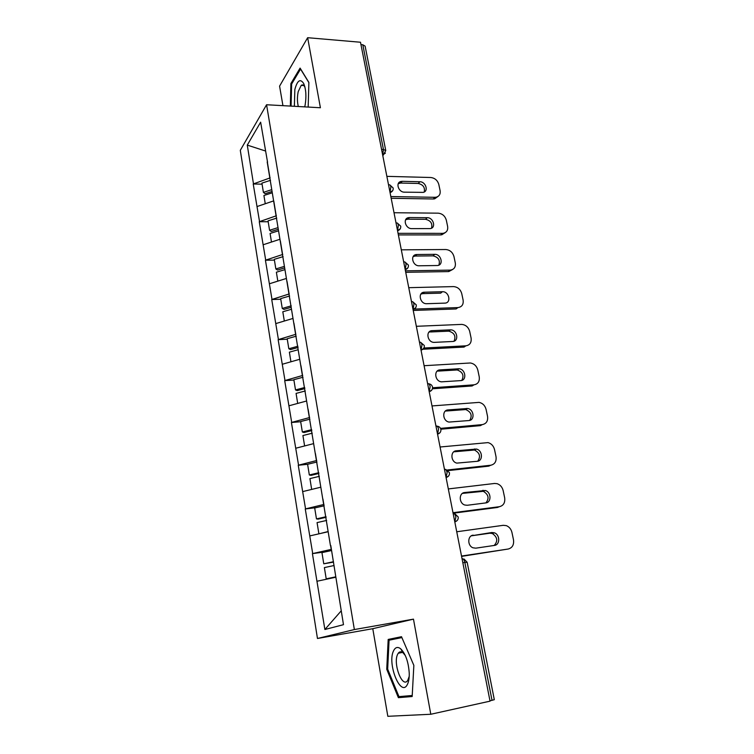 <?xml version="1.0" encoding="UTF-8"?>
<svg xmlns="http://www.w3.org/2000/svg" width="754" height="754" viewBox="0 0 754 754"><rect width="100%" height="100%" fill="white"/><g stroke="black" fill="none" stroke-linecap="round" stroke-linejoin="round"><path stroke-width="1.13" d="M401.071 651.833L400.968 652.719M430.788 714.264L413.475 619.147L372.778 628.695L387.829 716.3L430.788 714.264L490.043 701.154L360.497 42.243L307.651 37.7L279.583 86.126L282.938 105.664M372.778 628.695L317.462 638.487L240.3 150.329L266.567 104.749L354.361 629.552L317.462 638.487M341.213 610.853L324.88 629.496L343.485 624.68L330.78 545.519M324.88 629.496L312.41 553.634L326.18 551.711M331.411 549.355L312.41 553.634M312.703 553.502L305.257 508.959L316.011 507.668M324.003 504.435L305.257 508.959M305.54 508.79L298.254 465.246L307.594 464.313M316.755 460.496L298.254 465.246M298.537 465.058L291.412 422.485L300.676 421.731M309.668 417.509L291.412 422.485M291.675 422.268L284.701 380.619L293.9 380.044M302.722 375.435L284.701 380.619M284.965 380.374L278.141 339.639L287.274 339.225M295.936 334.258L278.141 339.639M278.396 339.375L271.723 299.517L280.78 299.263M289.282 293.928L271.723 299.517M271.968 299.225L265.427 260.215L274.418 260.111M282.769 254.447L265.427 260.215M265.662 259.894L259.263 221.714L268.179 221.761M276.388 215.767L259.263 221.714M259.499 221.374L253.221 183.985L262.072 184.174M270.139 177.878L253.221 183.985M253.448 183.627L247.274 145.107L260.639 122.186L267.557 162.223M330.431 545.5L267.199 161.95M330.582 545.5L331.223 549.383M328.16 531.73L309.885 535.896M322.919 499.007L323.815 504.454M320.818 487.197L302.778 491.58M315.417 453.55L316.567 460.515M313.636 443.625L295.832 448.215M308.094 409.12L309.479 417.518M306.614 400.996L289.036 405.775M300.931 365.671L302.543 375.445M299.734 359.272L282.382 364.239M293.919 323.164L295.747 334.258M292.995 318.433L275.87 323.57M287.057 281.591L289.102 293.937M286.407 278.443L269.489 283.749M280.347 240.894L282.59 254.447M279.941 239.272L263.24 244.739M273.787 201.064L276.209 215.767M273.617 200.903L257.114 206.521M381.571 149.405L383.447 149.471L362.806 44.759L360.959 44.599M362.806 44.759L365.124 46.145L385.765 150.583L383.447 149.471L382.646 154.872M267.35 162.072L269.96 177.878M265.389 150.97L247.274 145.107M492.032 700.372L464.841 562.446L467.15 562.258L494.313 699.684L489.977 700.824M413.475 619.147L354.361 629.552M266.567 104.749L320.403 107.747L307.651 37.7M335.671 577.262L317.142 581.211M308.179 107.068L308.876 82.412L300.092 68.096L290.893 83.562L290.337 106.078M388.187 639.439L386.745 669.288L398.385 697.676L412.174 696.526L413.852 665.386L401.505 636.706L388.187 639.439L399.186 637.422L399.149 638.148M291.864 83.628L290.893 83.562M401.599 636.932L399.186 637.422M406.378 695.989L398.385 697.676M412.221 695.49L398.96 696.63L387.669 669.128L386.745 669.288M386.868 176.351L430.77 177.501C434.869 178.019 437.546 180.338 438.809 184.457L440.091 190.592C440.6 194.032 439.337 196.228 436.321 197.162L434.681 198.83L433.258 198.971L391.175 198.283M433.258 198.971L434.898 197.303L390.836 196.549M434.898 197.303L436.321 197.162M402.25 181.318L400.855 181.488C395.275 182.694 398.48 192.336 404.427 192.166L423.239 192.374C428.875 191.309 425.746 181.61 419.827 181.752L402.25 181.318L400.704 183.052L398.272 183.656M437.857 196.549L434.681 198.83M424.238 191.997C425.152 187.482 423.154 184.636 418.234 183.467L400.704 183.052M272.062 191.45L265.106 193.712L263.41 192.364L261.902 183.128L270.535 180.31M271.77 189.65L263.41 192.364M272.279 192.788L263.919 195.493L265.257 203.75M394.012 212.732L438.206 213.165C442.325 213.618 445.03 215.946 446.311 220.149L447.622 226.398C448.13 230.149 446.707 232.449 443.352 233.288L440.732 234.928L398.385 234.928M440.732 234.928L442.419 233.354L398.065 233.335M442.419 233.354L443.352 233.288M409.516 217.557L408.527 217.652C402.476 218.528 405.492 228.886 411.741 228.613L430.27 228.594C436.349 227.859 433.409 217.454 427.207 217.699L409.516 217.557L407.923 219.188L405.643 219.753M445.18 232.656L441.674 234.852M431.514 228.189C432.664 223.495 430.685 220.536 425.567 219.31L407.923 219.188M278.301 229.291L271.261 231.487L269.564 230.272L268.038 220.847L276.765 218.085M278.028 227.614L269.564 230.272M278.556 230.818L270.083 233.457L271.478 242.043M401.307 249.838L445.784 249.527C449.931 249.923 452.654 252.251 453.955 256.53L455.293 262.901C455.812 266.991 454.21 269.395 450.496 270.092L448.357 271.581L405.727 272.317M448.357 271.581L450.072 270.111L405.445 270.846M416.924 254.513L416.368 254.55C409.856 255.031 412.627 266.171 419.186 265.785L437.424 265.512C443.946 265.154 441.231 254.004 434.728 254.343L416.924 254.513L415.294 256.04L413.183 256.558M452.607 269.489L448.781 271.553M438.903 265.106C440.327 260.224 438.376 257.152 433.05 255.87L415.294 256.04M284.663 267.906L277.547 270.045L275.851 268.952L274.286 259.329L283.127 256.633M284.409 266.369L275.851 268.952M284.955 269.63L276.379 272.213L277.83 281.129M408.753 287.679L453.512 286.595C457.687 286.935 460.43 289.272 461.75 293.626L463.116 300.12C463.635 304.512 461.891 307.01 457.885 307.594L414.191 309.083M424.483 292.203L424.379 292.203C417.433 292.232 419.865 304.154 426.755 303.702L444.737 303.127C451.665 303.174 449.196 291.261 442.4 291.723L424.483 292.203L422.815 293.626L420.902 294.079M457.885 307.594L456.123 308.952L413.23 310.45M442.4 291.723L440.685 293.146L422.815 293.626M291.167 307.321L283.956 309.404L282.269 308.443L280.667 298.612L289.621 296.002M291.242 305.841L282.269 308.443M291.487 309.263L282.807 311.77L284.315 321.034M416.349 326.303L461.75 324.399C465.802 324.851 468.451 327.198 469.704 331.458L471.099 338.075C471.627 342.57 469.883 345.153 465.849 345.822L423.918 348.009M432.193 330.648C425.407 330.638 427.207 342.344 434.031 342.382L452.607 341.487C459.365 341.43 457.292 329.715 450.572 329.847L432.193 330.648L428.8 332.354M465.849 345.822L464.049 347.076L422.919 349.243M454.049 341.185C456.123 336.152 454.379 332.816 448.809 331.157L430.477 331.967M298.113 347.481L290.507 349.592L288.82 348.753L287.189 338.725L296.247 336.18M297.905 346.237L288.82 348.753M298.16 349.724L289.376 352.156L290.94 361.788M424.097 365.709L470.345 362.985C474.172 363.626 476.66 365.982 477.81 370.044L479.233 376.802C479.789 381.392 478.036 384.069 473.983 384.823L432.57 387.754M440.063 369.884C433.512 369.96 434.813 381.317 441.458 381.835L460.637 380.619C467.169 380.468 465.576 369.074 459.007 368.763L440.063 369.884L436.886 371.392M473.983 384.823L472.136 385.963L432.41 388.791M461.816 380.384C464.247 375.473 462.711 371.995 457.207 369.95L438.3 371.091M304.889 388.583L297.189 390.629L295.511 389.931L293.843 379.696L303.023 377.226M304.71 387.49L295.511 389.931M305.285 390.968L296.077 393.409L297.698 403.418M304.72 106.88L305.144 104.947C306.51 96.352 306.03 89.208 303.683 83.515C300.318 78.331 297.368 80.31 294.842 89.472L294.371 106.305M303.683 83.515L304.946 87.162C303.834 84.995 302.58 84.391 301.204 85.372L298.216 91.62C297.142 96.927 297.18 101.894 298.32 106.521M291.072 106.116L291.628 84.033L300.554 69.066L308.867 82.62M407.546 684.123C408.781 681.475 409.347 677.837 409.243 673.218C408.47 661.946 405.624 653.803 400.685 648.798C397.697 646.517 395.322 647.196 393.55 650.843C386.877 663.822 401.081 698.506 407.546 684.123M405.332 655.594L403.07 652.832C401.185 651.343 399.582 651.475 398.263 653.228L397.631 654.34C392.796 663.567 402.419 688.873 407.735 680.41L409.215 676.347M401.043 652.7L401.147 651.842M401.439 650.071L401.533 649.599M387.669 669.128L389.073 640.193L401.882 637.592M432.004 405.935L479.101 402.382C482.701 403.192 485.029 405.529 486.085 409.413L487.536 416.312C488.111 421.005 486.358 423.767 482.277 424.615L440.524 428.366M448.083 409.922C441.759 410.101 442.617 421.118 449.064 422.07L468.837 420.553C475.152 420.308 473.993 409.224 467.603 408.489L448.083 409.922L445.18 411.232M482.277 424.615L480.383 425.642L440.845 429.214M469.704 420.393C472.504 415.595 471.184 411.986 465.755 409.563L446.283 411.005M311.817 430.572L304.013 432.542L302.345 431.995L300.648 421.533L309.932 419.158M311.666 429.639L302.345 431.995M312.25 433.192L302.919 435.548L304.616 445.953M440.072 446.999L488.017 442.607C491.382 443.559 493.559 445.887 494.53 449.591L496.009 456.622C496.603 461.42 494.841 464.294 490.741 465.237L447.424 469.978M456.283 450.798C450.166 451.071 450.628 461.778 456.839 463.116L477.197 461.307C483.323 460.967 482.551 450.185 476.358 449.054L456.283 450.798L453.672 451.891M490.741 465.237L488.799 466.132L448.262 470.59M477.725 461.222C480.892 456.566 479.808 452.834 474.464 450.015L454.436 451.759M318.895 473.465L310.997 475.369L309.328 474.982L307.594 464.285L317 461.995M318.772 472.711L309.328 474.982M318.273 487.81L311.77 489.393M319.366 476.339L309.922 478.601L311.666 489.374M448.319 488.931L494.539 483.465L497.084 483.682C500.222 484.756 502.249 487.065 503.154 490.6L504.662 497.781C505.265 502.682 503.512 505.651 499.384 506.697L452.994 512.711M464.652 492.532C458.724 492.899 458.837 503.314 464.822 505.02L467.207 505.274L485.736 502.918C491.674 502.484 491.25 491.966 485.265 490.486L464.652 492.532L462.381 493.418M499.384 506.697L497.395 507.47L453.097 513.22M485.887 502.899C489.421 498.394 488.573 494.53 483.323 491.316L462.758 493.361M326.124 517.31L318.122 519.129L316.473 518.903L314.691 507.97L324.22 505.774M326.03 516.726L316.473 518.903M328.131 531.542L319.573 533.691M326.642 520.439L317.066 522.607L318.857 533.615M456.736 531.768L503.257 525.312L506.311 525.632C509.233 526.81 511.108 529.082 511.947 532.456L513.493 539.789C514.115 544.803 512.352 547.885 508.205 549.025L461.514 556.047M473.192 535.151C467.452 535.623 467.263 545.773 473.003 547.8L475.802 548.167L494.454 545.415C500.222 544.878 500.091 534.605 494.332 532.805L491.806 532.513L471.344 535.811M508.205 549.025L461.58 556.377M494.181 545.453C498.102 541.108 497.489 537.121 492.343 533.502L489.817 533.21L471.307 535.83M333.522 562.126L323.768 563.804L321.949 552.625L331.609 550.524M333.457 561.721L323.768 563.804M335.605 576.867L326.209 578.846L335.662 577.206M334.079 565.519L324.38 567.592L326.209 578.846M462.032 558.667C463.276 558.62 464.219 559.883 464.841 562.446L462.833 562.757M385.379 153.137L382.655 154.947M390.007 192.345L390.836 186.973C390.374 185.069 389.677 184.391 388.744 184.937L388.555 184.937M392.73 190.583L390.025 192.411M397.528 230.592L398.376 225.248C397.886 223.222 397.141 222.515 396.152 223.109L396.057 223.109M400.242 228.811L397.537 230.658M405.2 269.63L406.076 264.324C405.548 262.175 404.757 261.421 403.72 262.062M407.895 267.84L405.218 269.696M412.749 301.779L416.265 304.87C416.481 307.217 415.407 308.763 413.041 309.508L413.946 304.22C413.399 302.015 412.589 301.204 411.524 301.77M415.708 307.698L413.051 309.545M421.034 350.148L421.976 344.964C421.42 342.712 420.591 341.826 419.497 342.316M420.685 342.373L424.295 345.492C424.521 347.82 423.456 349.366 421.109 350.139L421.043 350.205M423.673 348.414L421.052 350.252M429.196 391.665L430.176 386.585C429.61 384.276 428.762 383.324 427.631 383.729M428.781 383.824C430.77 384.088 432.014 385.143 432.494 386.99C432.73 389.29 431.693 390.845 429.375 391.656L429.224 391.788M431.806 390.025L429.224 391.835M437.537 434.097L438.564 429.12C437.98 426.745 437.113 425.718 435.953 426.038M437.056 426.17C439.101 426.415 440.374 427.49 440.883 429.375C441.118 431.665 440.1 433.22 437.82 434.068L437.574 434.276M440.1 432.551L437.584 434.313M446.066 477.461L447.131 472.579C446.528 470.147 445.642 469.045 444.455 469.28M445.859 469.469L449.441 472.701C449.686 474.973 448.687 476.547 446.453 477.423L448.564 476.038M454.785 521.806L455.887 517.018C455.275 514.52 454.36 513.342 453.145 513.474M454.851 513.738L458.196 516.99C458.451 519.252 457.471 520.835 455.265 521.74L457.197 520.496M419.827 181.752L418.234 183.467M427.207 217.699L425.567 219.31M434.728 254.343L433.05 255.87M450.223 329.847L448.46 331.157M458.206 368.744L456.406 369.941M466.349 408.432L464.502 409.516M474.662 448.941L472.767 449.902M483.144 490.289L481.203 491.118M491.806 532.513L489.817 533.21M382.825 155.814L385.765 150.583M390.138 193.015L390.742 192.336C392.598 191.412 393.399 189.961 393.154 187.982L389.865 184.937M397.603 230.978L397.952 230.62C400.025 229.772 400.939 228.273 400.704 226.143L397.339 223.09M405.228 269.753L405.303 269.687C407.594 268.924 408.63 267.387 408.404 265.097L404.964 262.024M467.15 562.258L464.021 559.006M400.855 181.488L399.309 183.213M408.527 217.652L406.934 219.282M416.368 254.55L414.738 256.077M424.379 292.203L422.711 293.626M450.572 329.847L448.809 331.157M459.007 368.763L457.207 369.95M303.834 85.541L301.204 85.372M403.07 652.832L400.685 648.798M402.513 652.427L398.263 653.228M467.603 408.489L465.755 409.563M476.358 449.054L474.464 450.015M485.265 490.486L483.323 491.316M494.332 532.805L492.343 533.502"/></g></svg>
